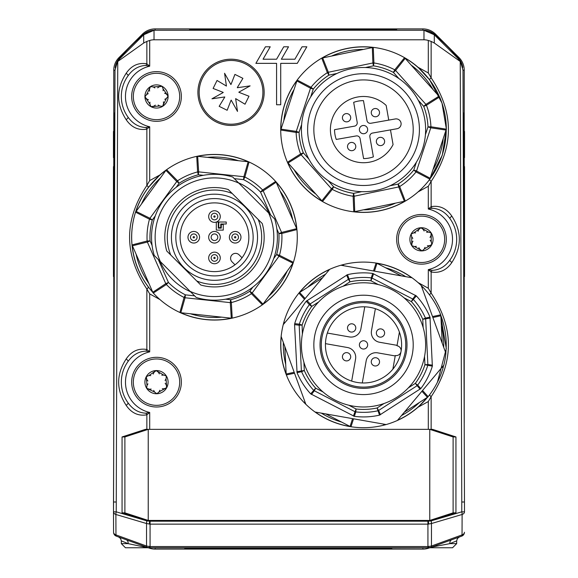 <?xml version="1.0" encoding="UTF-8"?>
<svg xmlns="http://www.w3.org/2000/svg" width="578" height="578" viewBox="0 0 578 578"><rect width="100%" height="100%" fill="white"/><g stroke="black" fill="none" stroke-linecap="round" stroke-linejoin="round"><path stroke-width="0.87" d="M198.68 85.255A33.119 33.119 0 0 1 263.64 86.505A33.119 33.119 0 0 1 203.153 110.21A33.119 33.119 0 0 1 198.68 85.255M184.794 547.763L184.794 548.594L391.805 548.594L391.805 547.763M250.115 85.876L237.32 87.726L250.115 85.876L238.83 92.184M237.5 111.417L231.193 100.131L237.5 111.417L235.651 98.621L245.029 104.213L235.651 98.621M211.96 98.802L224.755 96.952L211.96 98.802L223.245 92.494M224.575 73.262L230.882 84.547L224.575 73.262L226.424 86.064L217.046 80.465L226.424 86.064M231.034 84.395L234.928 74.403L242.912 78.348L234.928 74.403M231.034 100.283L227.147 110.275L219.163 106.33L227.147 110.275M213.101 88.448L223.094 92.343L213.101 88.448L217.046 80.465M248.974 96.23L238.981 92.343L248.974 96.23L245.029 104.213M219.163 106.33L224.734 97.169M242.912 78.348L237.341 87.509M245.151 63.761A31.877 31.877 0 0 1 248.735 118.851A31.877 31.877 0 0 1 199.229 94.409A31.877 31.877 0 0 1 245.151 63.761M257.535 237.247A43.061 43.061 0 0 1 214.474 280.308A43.061 43.061 0 0 1 171.42 237.247A43.061 43.061 0 0 1 214.474 194.186A43.061 43.061 0 0 1 257.535 237.247M253.142 237.247A38.668 38.668 0 0 1 214.474 275.916A38.668 38.668 0 0 1 175.813 237.247A38.668 38.668 0 0 1 214.474 198.579A38.668 38.668 0 0 1 253.142 237.247M180.112 237.247A34.362 34.362 0 0 0 214.474 271.609A34.362 34.362 0 0 0 248.843 237.247A34.362 34.362 0 0 0 214.474 202.885A34.362 34.362 0 0 0 180.112 237.247M235.008 264.803L232.038 261.841A4.971 4.971 0 0 1 232.038 254.811A4.971 4.971 0 0 1 239.068 254.811L242.03 257.781M216.41 222.01L218.289 222.01L218.289 228.137L221.273 228.137L221.273 224.495L223.26 224.495L223.26 230.123L216.302 230.123L216.302 222.046M226.236 222.01L226.236 223.997L220.774 223.997L220.774 227.645L218.787 227.645L218.787 222.01L226.236 222.01M220.276 237.247A5.794 5.794 0 0 0 211.577 232.226A5.794 5.794 0 0 0 211.577 242.269A5.794 5.794 0 0 0 220.276 237.247M217.79 237.247A3.309 3.309 0 0 1 214.474 240.556A3.309 3.309 0 0 1 213.21 234.184A3.309 3.309 0 0 1 217.79 237.247M166.731 250.982L170.741 254.992L166.731 250.982A49.679 49.679 0 0 1 228.209 189.497L232.219 193.507A47.201 47.201 0 0 0 170.741 254.992L196.737 280.987A47.201 47.201 0 0 0 258.214 219.503L262.224 223.513A49.679 49.679 0 0 1 200.747 284.997L196.737 280.987L200.747 284.997M196.253 297.482L190.148 291.377A59.346 59.346 0 0 0 268.604 212.921L274.709 219.026A62.93 62.93 0 0 1 196.253 297.482L194.613 295.842L185.394 294.852L184.071 297.46L179.903 312.488L180.336 312.684L231.749 318.232L232.219 318.131L231.345 302.561L230.615 299.722L230.297 302.634A4.14 2.904 -4.2 0 0 231.345 302.561A67.453 67.453 0 0 0 251.423 293.682L262.347 304.808L262.737 304.534L293.248 262.78L293.393 262.318L279.47 255.295L276.652 254.508L279.015 256.235A4.14 2.904 -64.2 0 0 279.47 255.295A67.453 67.453 0 0 0 281.826 233.469L296.926 229.574L296.687 228.657L275.973 181.795L275.648 181.441L262.607 189.981L260.512 192.033L263.192 190.848A4.14 2.904 -124.2 0 0 262.607 189.981A67.453 67.453 0 0 0 244.877 177.034L249.053 162.006L248.612 161.811L197.199 156.262L196.73 156.363L197.604 171.933L198.341 174.773L198.651 171.861A4.14 2.904 175.8 0 0 197.604 171.933A67.453 67.453 0 0 0 177.525 180.813L166.608 169.686L166.211 169.961L135.555 212.177A82.806 82.806 0 0 0 132.03 244.92L152.982 292.699L153.307 293.053L166.348 284.513L168.436 282.461L165.763 283.646A4.14 2.904 55.8 0 0 166.348 284.513A67.453 67.453 0 0 0 184.071 297.46A4.14 2.904 16.5 0 0 185.076 297.764L185.394 294.852A64.526 64.526 0 0 1 168.436 282.461L158.3 259.529M232.703 177.013L238.808 183.118A59.346 59.346 0 0 0 160.344 261.574L154.239 255.469A62.93 62.93 0 0 1 232.703 177.013L234.336 178.653L243.562 179.642L244.877 177.034A4.14 2.904 -163.5 0 0 243.873 176.731L198.651 171.861L197.669 156.313M262.224 223.513L228.209 189.497M268.604 212.921L238.808 183.118M160.344 261.574L190.148 291.377M212.133 260.288A3.309 3.309 0 0 0 216.815 260.288A3.309 3.309 0 0 0 216.815 255.606A3.309 3.309 0 0 0 212.133 255.606A3.309 3.309 0 0 0 212.133 260.288M191.434 234.906A3.309 3.309 0 0 0 192.915 240.448A3.309 3.309 0 0 0 196.975 236.388A3.309 3.309 0 0 0 191.434 234.906M237.522 239.588A3.309 3.309 0 0 0 237.522 234.906A3.309 3.309 0 0 0 232.833 234.906A3.309 3.309 0 0 0 232.833 239.588A3.309 3.309 0 0 0 237.522 239.588M216.815 214.207A3.309 3.309 0 0 0 212.133 214.207A3.309 3.309 0 0 0 212.133 218.889A3.309 3.309 0 0 0 216.815 218.889A3.309 3.309 0 0 0 216.815 214.207M189.678 233.151A5.794 5.794 0 0 0 192.272 242.847A5.794 5.794 0 0 0 199.374 235.745A5.794 5.794 0 0 0 189.678 233.151M210.378 262.044A5.794 5.794 0 0 0 220.074 259.45A5.794 5.794 0 0 0 212.979 252.348A5.794 5.794 0 0 0 210.378 262.044M218.578 212.451A5.794 5.794 0 0 0 208.875 215.045A5.794 5.794 0 0 0 215.977 222.147A5.794 5.794 0 0 0 218.578 212.451M239.278 241.344A5.794 5.794 0 0 0 236.677 231.648A5.794 5.794 0 0 0 229.582 238.75A5.794 5.794 0 0 0 239.278 241.344M196.73 156.363A82.806 82.806 0 0 0 166.608 169.686A82.806 82.806 0 0 1 196.73 156.363M165.937 170.344L176.767 181.535A4.14 2.904 -43.5 0 1 177.525 180.813L179.129 183.262A64.526 64.526 0 0 1 198.341 174.773L203.34 175.307M176.16 187.323L179.129 183.262L176.767 181.535L149.933 218.26A4.14 2.904 115.8 0 0 149.478 219.199L152.303 219.987L149.933 218.26L135.982 211.331M135.555 212.177L149.478 219.199A67.453 67.453 0 0 0 147.123 241.026L132.03 244.92M147.123 241.026A4.14 2.904 76.5 0 0 147.368 242.045L150.049 240.86L147.123 241.026M153.307 293.053A82.806 82.806 0 0 0 179.903 312.488M232.219 318.131A82.806 82.806 0 0 0 262.347 304.808A82.806 82.806 0 0 1 232.219 318.131M251.423 293.682A4.14 2.904 -43.5 0 0 252.181 292.959L249.819 291.233L251.423 293.682M293.393 262.318A82.806 82.806 0 0 0 296.926 229.574A82.806 82.806 0 0 1 293.393 262.318M281.826 233.469A4.14 2.904 -103.5 0 0 281.58 232.45L278.907 233.635L281.826 233.469M275.648 181.441A82.806 82.806 0 0 0 249.053 162.006A82.806 82.806 0 0 1 275.648 181.441M238.461 182.778A59.52 59.52 0 0 1 268.951 213.26M190.487 291.717A59.52 59.52 0 0 1 160.005 261.234M353.787 211.83L405.301 201.093A82.806 82.806 0 0 0 429.866 179.151L446.324 129.169A82.806 82.806 0 0 0 439.605 96.923L404.549 57.677A82.806 82.806 0 0 0 373.265 47.374L321.744 58.111A82.806 82.806 0 0 0 297.179 80.053L280.72 130.036A82.806 82.806 0 0 0 287.439 162.281L322.502 201.527A82.806 82.806 0 0 0 353.787 211.83A82.806 82.806 0 0 1 322.502 201.527L332.278 189.389L333.636 186.795L331.454 188.739A4.14 2.904 37.9 0 0 332.278 189.389A67.453 67.453 0 0 0 353.129 196.253L353.787 211.83M308.479 139.305A55.893 55.893 0 0 1 382.643 77.076A55.893 55.893 0 0 1 399.449 172.417A55.893 55.893 0 0 1 308.479 139.305M314.598 138.229A49.679 49.679 0 0 1 380.519 82.914A49.679 49.679 0 0 1 395.46 167.663A49.679 49.679 0 0 1 314.598 138.229M363.461 100.623L366.979 120.585A3.309 3.309 0 0 0 370.816 123.273L388.756 120.108L386.169 105.427A33.119 33.119 0 0 0 337.321 109.343A33.119 33.119 0 0 0 345.832 157.599A33.119 33.119 0 0 0 393.069 144.572L390.482 129.891L372.543 133.056A3.309 3.309 0 0 0 369.855 136.892L373.374 156.855A28.979 28.979 0 0 1 363.591 158.582L360.072 138.619A3.309 3.309 0 0 0 356.229 135.931L336.266 139.45A28.979 28.979 0 0 1 334.539 129.667L354.509 126.148A3.309 3.309 0 0 0 357.19 122.312L353.671 102.349A28.979 28.979 0 0 1 363.461 100.623M390.482 129.891L397.007 128.742A4.971 4.971 0 0 0 401.038 122.991A4.971 4.971 0 0 0 395.28 118.96L388.756 120.108M362.803 125.527A4.14 4.14 0 0 1 367.413 131.018A4.14 4.14 0 0 1 360.354 132.261A4.14 4.14 0 0 1 362.803 125.527M345.846 113.649A4.14 4.14 0 0 1 350.644 117.009A4.14 4.14 0 0 1 347.284 121.806A4.14 4.14 0 0 1 342.487 118.447A4.14 4.14 0 0 1 345.846 113.649M374.681 108.57A4.14 4.14 0 0 1 379.471 111.922A4.14 4.14 0 0 1 376.119 116.72A4.14 4.14 0 0 1 371.322 113.36A4.14 4.14 0 0 1 374.681 108.57M379.76 137.398A4.14 4.14 0 0 1 384.558 140.757A4.14 4.14 0 0 1 381.198 145.555A4.14 4.14 0 0 1 376.401 142.195A4.14 4.14 0 0 1 379.76 137.398M350.933 142.484A4.14 4.14 0 0 1 355.73 145.844A4.14 4.14 0 0 1 352.37 150.634A4.14 4.14 0 0 1 347.573 147.282A4.14 4.14 0 0 1 350.933 142.484M302.366 140.389A62.106 62.106 0 0 1 352.739 68.442A62.106 62.106 0 0 1 424.685 118.815A62.106 62.106 0 0 1 374.306 190.762A62.106 62.106 0 0 1 302.366 140.389M372.326 47.41L372.868 62.98L373.467 65.841A64.526 64.526 0 0 1 393.408 72.409L398.907 78.565A62.106 62.106 0 0 0 365.39 67.525L373.467 65.841L373.915 62.951L373.265 47.374A82.806 82.806 0 0 1 404.549 57.677L394.767 69.815L393.408 72.409L395.598 70.465A4.14 2.904 -142.1 0 0 394.767 69.815A67.453 67.453 0 0 0 373.915 62.951A4.14 2.904 -1.5 0 0 372.868 62.98L328.34 72.257A4.14 2.904 157.9 0 0 327.372 72.655L328.94 75.126L328.34 72.257L322.625 57.771M321.744 58.111L327.372 72.655A67.453 67.453 0 0 0 311 87.278L297.179 80.053A82.806 82.806 0 0 1 321.744 58.111M311 87.278A4.14 2.904 118.5 0 0 310.502 88.196L313.276 89.113L311 87.278M296.745 80.891L310.502 88.196L296.268 131.401A4.14 2.904 97.9 0 0 296.124 132.434L299.05 132.311L296.268 131.401L280.865 129.104M280.72 130.036L296.124 132.434A67.453 67.453 0 0 0 300.603 153.929L287.439 162.281M300.603 153.929A4.14 2.904 58.5 0 0 301.152 154.817L303.334 152.874L300.603 153.929M353.129 196.253A4.14 2.904 -1.5 0 0 354.177 196.224L353.584 193.363L353.129 196.253M354.726 211.786L354.177 196.224L398.704 186.947A4.14 2.904 -22.1 0 0 399.68 186.549L398.105 184.079L398.704 186.947L404.419 201.433M429.599 179.505A3.309 0.715 -142.8 0 0 431.137 181.391L428.305 186.253L418.075 191.903A82.806 82.806 0 0 1 405.301 201.093L399.68 186.549A67.453 67.453 0 0 0 416.052 171.926L429.866 179.151M416.052 171.926A4.14 2.904 -61.5 0 0 416.55 171.009L413.769 170.091L416.052 171.926M430.299 178.313L416.55 171.009L430.776 127.803A4.14 2.904 -82.1 0 0 430.921 126.77L427.995 126.893L430.776 127.803L446.18 130.101M446.324 129.169L430.921 126.77A67.453 67.453 0 0 0 426.441 105.275L439.605 96.923M426.441 105.275A4.14 2.904 -121.5 0 0 425.892 104.38L423.71 106.33L426.441 105.275M322.676 277.635L299.216 292.728A82.806 82.806 0 0 1 329.633 269.341L283.234 324.641A82.806 82.806 0 0 1 283.711 322.849L283.762 324.005M284.853 346.641L286.197 374.501A82.806 82.806 0 0 1 283.234 324.641M281.146 336.468L305.841 404.297A82.806 82.806 0 0 1 304.527 402.996L305.56 403.523M325.703 413.899L350.499 426.665A82.806 82.806 0 0 1 305.841 404.297M315.039 412.02L386.126 424.555A82.806 82.806 0 0 1 384.341 425.04L385.316 424.411M427.684 397.151L418.075 407.194A82.806 82.806 0 0 1 386.126 424.555M397.411 420.444L443.81 365.144A82.806 82.806 0 0 0 445.898 353.324L421.21 285.489A82.806 82.806 0 0 0 412.013 277.772L340.919 265.237A82.806 82.806 0 0 1 342.711 264.746L341.728 265.374M329.633 269.341A82.806 82.806 0 0 1 340.919 265.237M294.57 324.619L294.701 323.615A72.04 72.04 0 0 1 306.224 301.225L347.537 274.651A72.04 72.04 0 0 1 372.694 273.437L416.362 295.929A72.04 72.04 0 0 1 429.989 317.105L432.351 366.17A72.04 72.04 0 0 1 420.82 388.56L379.515 415.134A72.04 72.04 0 0 1 354.357 416.348L310.682 393.856A72.04 72.04 0 0 1 297.056 372.68L294.57 324.619L299.187 325.219A4.14 2.904 -82.4 0 1 299.325 324.179L294.701 323.615M404.369 412.15L427.828 397.057L428.132 396.681L422.561 390.475L442.025 367.276L443.21 367.398L443.283 365.78M350.499 426.665L350.976 426.737L353.563 418.812L383.395 424.071L383.871 425.155L384.341 425.04M286.197 374.501L286.37 374.949L294.527 373.229L304.888 401.688L304.187 402.649L304.527 402.996M299.216 292.728L298.913 293.104L304.49 299.31L285.019 322.51L283.834 322.387L283.711 322.849M401.349 275.887L376.553 263.12L376.076 263.048L373.482 270.974L343.657 265.714L343.173 264.63L342.711 264.746M442.192 343.144L440.855 315.285L440.682 314.837L432.517 316.556L422.157 288.097L422.858 287.136L421.492 286.262M302.366 334.106A62.106 62.106 0 0 1 403.444 297.316A62.106 62.106 0 0 1 384.767 403.249A62.106 62.106 0 0 1 302.366 334.106L302.113 325.082L299.325 324.179A67.453 67.453 0 0 1 309.375 304.664L311.723 306.412L310.14 303.949A4.14 2.904 136.9 0 0 309.375 304.664L306.224 301.225M314.598 336.266A49.679 49.679 0 0 1 395.46 306.831A49.679 49.679 0 0 1 380.519 391.581A49.679 49.679 0 0 1 314.598 336.266M320.711 337.342A43.473 43.473 0 0 1 391.465 311.593A43.473 43.473 0 0 1 378.395 385.743A43.473 43.473 0 0 1 320.711 337.342M321.939 337.559A42.23 42.23 0 0 1 390.67 312.546A42.23 42.23 0 0 1 377.969 384.58A42.23 42.23 0 0 1 321.939 337.559M326.014 338.282A38.09 38.09 0 0 1 388.004 315.711A38.09 38.09 0 0 1 376.553 380.685A38.09 38.09 0 0 1 326.014 338.282M381.198 328.94A4.14 4.14 0 0 0 376.343 333.022A4.14 4.14 0 0 0 380.237 337.155A4.14 4.14 0 0 0 384.594 333.499A4.14 4.14 0 0 0 381.198 328.94M352.37 323.861A4.14 4.14 0 0 0 347.508 327.936A4.14 4.14 0 0 0 351.41 332.068A4.14 4.14 0 0 0 355.759 328.42A4.14 4.14 0 0 0 352.37 323.861M347.284 352.688A4.14 4.14 0 0 0 342.429 356.763A4.14 4.14 0 0 0 346.323 360.903A4.14 4.14 0 0 0 350.68 357.247A4.14 4.14 0 0 0 347.284 352.688M376.119 357.775A4.14 4.14 0 0 0 371.257 361.85A4.14 4.14 0 0 0 375.158 365.982A4.14 4.14 0 0 0 379.508 362.334A4.14 4.14 0 0 0 376.119 357.775M325.457 343.643L347.501 347.53A9.934 9.934 0 0 1 355.564 359.046L351.677 381.09M364.769 306.824L360.882 328.875A9.934 9.934 0 0 1 349.372 336.931L327.321 333.044M397.079 345.341L379.544 342.255A9.934 9.934 0 0 1 371.488 330.739L375.375 308.695M362.276 382.961L366.163 360.91A9.934 9.934 0 0 1 377.672 352.855L395.208 355.947M364.241 340.818A4.14 4.14 0 0 0 359.386 344.893A4.14 4.14 0 0 0 363.28 349.025A4.14 4.14 0 0 0 367.637 345.377A4.14 4.14 0 0 0 364.241 340.818M392.874 369.169L395.28 355.535A4.971 4.971 0 0 0 401.038 351.511A4.971 4.971 0 0 0 397.007 345.752L399.405 332.119M298.913 293.104A82.806 82.806 0 0 0 283.834 322.387M286.37 374.949A82.806 82.806 0 0 0 304.187 402.649M318.659 301.947L311.723 306.412A64.526 64.526 0 0 0 302.113 325.082L299.187 325.219L301.376 370.65A4.14 2.904 76.9 0 0 301.615 371.676L304.295 370.512L296.832 371.69M297.056 372.68L301.615 371.676A67.453 67.453 0 0 0 313.486 390.136A4.14 2.904 37.6 0 0 314.316 390.771L315.66 388.17L310.682 393.856M311.491 394.471L314.316 390.771L354.755 411.594A4.14 2.904 16.9 0 0 355.759 411.897L356.099 408.993L353.389 416.044M350.976 426.737A82.806 82.806 0 0 0 383.871 425.155M354.357 416.348L355.759 411.897A67.453 67.453 0 0 0 377.687 410.842A4.14 2.904 -22.4 0 0 378.655 410.445L377.073 407.981L379.515 415.134M380.447 414.744L378.655 410.445L416.904 385.837A4.14 2.904 -43.1 0 0 417.67 385.121L415.322 383.373L420.076 389.247M428.132 396.681A82.806 82.806 0 0 0 443.21 367.398M420.82 388.56L417.67 385.121A67.453 67.453 0 0 0 427.72 365.607A4.14 2.904 -82.4 0 0 427.857 364.566L424.938 364.704L432.351 366.17M432.474 365.166L427.857 364.566L425.675 319.135A4.14 2.904 -103.1 0 0 425.437 318.11L422.749 319.273L430.213 318.095M440.682 314.837A82.806 82.806 0 0 0 422.858 287.136M429.989 317.105L425.437 318.11A67.453 67.453 0 0 0 413.559 299.65A4.14 2.904 -142.4 0 0 412.728 299.014L411.392 301.615L416.362 295.929M415.553 295.315L412.728 299.014L372.29 278.191A4.14 2.904 -163.1 0 0 371.286 277.888L370.953 280.792L373.663 273.741M376.076 263.048A82.806 82.806 0 0 0 343.173 264.63M372.694 273.437L371.286 277.888A67.453 67.453 0 0 0 349.365 278.943A4.14 2.904 157.6 0 0 348.389 279.34L349.979 281.804L347.537 274.651M464.43 532.266L464.43 532.251A4.14 4.14 0 0 1 461.706 536.138A4.14 1.105 70 0 0 462.039 534.903L431.47 546.029A4.14 1.105 70 0 1 431.137 547.265L428.305 547.763L431.058 547.294L461.706 536.138A4.14 4.14 70 0 0 464.43 532.273A4.14 2.926 -179.8 0 1 464.43 532.266A4.14 2.926 -179.8 0 1 462.039 534.903L462.111 514.478A4.14 1.366 -106.5 0 0 461.779 511.826L431.137 520.879A4.14 1.366 73.5 0 1 431.47 523.531L462.111 514.478A4.14 2.926 0.2 0 0 464.502 511.841A4.14 2.926 0.2 0 0 464.502 511.826L463 70.27L464.228 70.22A17.896 17.896 0 0 0 458.983 57.562L435.566 34.145A17.896 17.896 0 0 0 422.908 28.9L155.092 28.9A17.896 17.896 0 0 0 142.434 34.145L119.017 57.562A17.896 17.896 0 0 0 113.772 70.22L113.772 131.416M113.772 157.621L113.772 166.623M113.772 276.515L113.772 422.879M464.228 70.22L464.228 131.416M464.228 157.621L464.228 166.623M464.228 276.515L464.228 422.879M148.308 547.763A17.896 17.896 0 0 0 155.092 549.1L422.908 549.1A17.896 17.896 0 0 0 429.692 547.763M153.221 547.763L155.092 547.763M391.805 547.872L424.772 547.763M462.761 67.554A16.56 16.56 0 0 0 458.918 58.819A223.57 223.57 0 0 0 434.302 34.21A16.56 16.56 0 0 0 423.544 30.237L154.456 30.237A16.56 16.56 0 0 0 143.698 34.21A223.57 223.57 0 0 0 119.082 58.819A16.56 16.56 0 0 0 115.203 67.821M145.996 127.521A4.14 1.279 -116.7 0 1 146.863 129.147L149.695 126.777L145.996 127.521C138.814 127.254 132.846 123.829 128.099 117.24A35.193 35.193 0 0 1 128.099 75.725C132.846 69.136 138.814 65.704 145.996 65.444L149.695 66.188L149.695 40.467A19.125 16.56 -90 0 1 154.03 39.795L154.03 30.273L143.698 34.774L143.698 43.025L117.421 61.709L119.848 58.624L143.698 34.774A16.56 16.56 0 0 1 154.03 30.273L155.092 30.222A16.574 16.574 0 0 0 154.398 30.237M423.602 30.237A16.574 16.574 0 0 0 422.908 30.222L423.97 30.273A16.56 16.56 0 0 1 434.302 34.774L423.97 30.273L423.97 39.795A19.125 16.56 -90 0 1 428.305 40.467L428.305 72.951L431.137 77.813L431.137 41.392L428.305 40.467M434.302 34.774L458.152 58.624L460.579 61.709L434.302 43.025L434.302 34.774M463.144 113.042L463.715 113.042L463.715 276.934M463.715 136.921L464.546 136.921L464.546 150.172M463.715 150.049L464.546 150.049L464.546 151.739L463.715 151.725M463.715 145.577L464.546 145.577M463.715 136.502L464.546 136.502L464.546 136.921M463.715 166.623L464.546 166.623L464.546 276.515L463.715 276.515M463.715 191.903L464.546 191.903M463.715 179.267L464.546 179.267M463.715 270.056L464.546 270.056M463.715 131.416L464.546 131.416L464.546 136.502M463.715 151.761L464.546 151.761L464.546 157.621L463.715 157.621M422.908 28.9L422.908 30.222L396.645 30.222L396.645 29.406L189.635 29.406L189.635 30.237L155.092 30.222L155.092 28.9M114.285 276.934L114.285 113.042L114.856 113.042M114.285 157.621L113.454 157.621L113.454 131.416L114.285 131.416M114.285 136.921L113.454 136.921M114.285 136.502L113.454 136.502M114.285 276.515L113.454 276.515L113.454 166.623L114.285 166.623M114.285 173.386L113.454 173.386M114.285 252.095L113.454 252.095M114.285 264.305L113.454 264.305M154.03 39.795L423.97 39.795M431.137 41.392L434.302 43.025M131.668 382.152A24.84 24.84 0 0 1 168.935 360.643A24.84 24.84 0 0 1 168.935 403.668A24.84 24.84 0 0 1 131.668 382.152M396.645 239.321A24.84 24.84 0 0 1 433.905 217.805A24.84 24.84 0 0 1 433.905 260.83A24.84 24.84 0 0 1 396.645 239.321M131.668 96.483A24.84 24.84 0 0 1 168.935 74.967A24.84 24.84 0 0 1 168.935 117.991A24.84 24.84 0 0 1 131.668 96.483M280.72 104.763L280.72 63.356L297.28 63.356L306.839 46.796L302.063 46.796L294.888 59.216L281.363 59.216L288.53 46.796L283.747 46.796L276.58 59.216L263.048 59.216L270.222 46.796L265.439 46.796L255.881 63.356L276.58 63.356L276.58 104.763L280.72 104.763M117.421 61.709L115 70.27L113.498 511.826A4.14 2.926 -0.2 0 0 113.498 511.841A4.14 2.926 -0.2 0 0 115.889 514.478A4.14 1.366 -73.5 0 1 116.221 511.826L113.498 511.826A4.14 4.14 0 0 0 113.498 511.841L113.57 532.251A4.14 2.926 179.8 0 1 113.57 532.251A4.14 4.14 -70 0 0 116.294 536.138L146.942 547.294L149.695 547.763L146.863 547.265A4.14 1.105 -70 0 1 146.53 546.029L115.961 534.903A4.14 1.105 110 0 0 116.294 536.138A4.14 4.14 0 0 1 113.57 532.266A4.14 2.926 179.8 0 0 115.961 534.903L115.889 514.478L146.53 523.531A4.14 1.366 -73.5 0 1 146.863 520.879L146.863 520.438M113.772 70.22L115 70.27M430.668 547.417L429.902 547.604M146.942 520.894A4.14 1.322 107.1 0 0 146.566 523.545L150.07 524.138L427.93 524.138L431.434 523.545A4.14 1.322 -107.1 0 0 431.058 520.894L428.305 521.183A5.852 4.14 90 0 1 427.93 521.204L150.07 521.204A5.852 4.14 90 0 1 149.695 521.183L146.863 520.879L116.221 511.826L117.76 61.478M431.058 547.294A4.14 1.156 -109.4 0 0 431.434 546.044L427.93 546.55L150.07 546.55L146.566 546.044A4.14 1.156 109.4 0 0 146.942 547.294M149.695 40.467L146.863 41.392L146.863 63.811C138.388 62.388 131.488 65.545 126.17 73.283C116.164 88.745 116.164 104.213 126.17 119.682C131.488 127.42 138.388 130.577 146.863 129.147L146.863 185.459C123.837 219.987 123.837 254.508 146.863 289.036L149.695 293.899L159.925 299.549M143.698 43.025L146.863 41.392M152.903 292.526L148.373 287.042C137.376 272.26 131.791 255.664 131.611 237.247C131.777 218.816 137.362 202.221 148.373 187.453A3.309 0.715 37.2 0 0 146.863 185.459L149.695 180.596L149.695 126.777A31.053 31.053 0 0 1 149.695 66.188L146.863 63.811A4.14 1.279 116.7 0 1 145.996 65.444M440.465 314.295L446.303 348.585L437.438 382.217M421.239 285.575L422.388 286.724M376.553 263.12A82.806 82.806 0 0 1 418.075 282.591L428.305 288.241L431.137 293.104L431.137 271.985C439.612 273.416 446.505 270.258 451.83 262.52C461.836 247.052 461.836 231.583 451.83 216.114C446.512 208.376 439.612 205.219 431.137 206.649L428.305 209.026L432.004 208.275C439.186 208.542 445.154 211.967 449.901 218.556A4.14 0.867 143.9 0 1 451.83 216.114M148.373 187.453L159.925 174.946A82.806 82.806 0 0 1 166.211 169.961M197.199 156.262A82.806 82.806 0 0 1 248.612 161.811M275.973 181.795A82.806 82.806 0 0 1 296.875 229.09M293.248 262.78A82.806 82.806 0 0 1 262.737 304.534M231.749 318.232A82.806 82.806 0 0 1 180.336 312.684M404.882 201.339A82.806 82.806 0 0 1 354.263 211.888M322.083 201.289A82.806 82.806 0 0 1 287.634 162.721M280.72 130.028A82.806 82.806 0 0 1 280.72 129.602M404.968 57.916A82.806 82.806 0 0 1 418.075 67.301L429.627 79.807L442.004 103.108L446.389 129.125L442.286 155.186L430.191 178.638M280.72 129.551A82.806 82.806 0 0 1 296.897 80.436M322.163 57.865A82.806 82.806 0 0 1 372.788 47.317M198.435 98.181A33.119 33.119 0 0 1 200.79 78.846M203.853 73.413A33.119 33.119 0 0 1 219.185 61.413M225.196 59.736A33.119 33.119 0 0 1 244.53 62.092M249.963 65.155A33.119 33.119 0 0 1 261.964 80.494M263.64 86.505A33.119 33.119 0 0 1 261.285 105.832M258.221 111.265A33.119 33.119 0 0 1 242.883 123.273M236.879 124.942A33.119 33.119 0 0 1 217.545 122.587M212.112 119.523A33.119 33.119 0 0 1 200.111 104.192M463 70.27L460.579 61.709M149.319 546.535A4.14 0.527 90 0 0 149.695 547.763L428.305 547.763L449.901 543.623L456.678 540.871L457.415 538.508L459.394 536.976L457.415 538.501L456.671 540.871M428.681 546.535A4.14 0.527 90 0 1 428.305 547.763L452.538 547.763L456.678 543.623L449.901 543.623A4.14 3.266 70 0 1 451.83 539.729M146.863 429.353L146.863 414.823L149.695 412.446L145.996 413.191C138.814 412.93 132.846 409.506 128.099 402.917A4.14 0.867 -36.1 0 1 126.17 405.359C131.495 413.097 138.388 416.254 146.863 414.823A4.14 1.279 -116.7 0 0 145.996 413.191M431.137 520.438L431.058 520.894M428.681 524.101L428.305 520.438M149.319 524.101L149.695 520.438M131.668 544.36L128.099 543.623L121.322 543.623L125.462 547.763L149.695 547.763L145.996 547.388A4.14 1.77 110 0 1 146.863 547.265M121.322 543.623L121.322 540.871L128.099 543.623L145.996 547.388M128.099 543.623A4.14 3.266 110 0 0 126.17 539.729M432.004 547.388A4.14 1.77 70 0 0 431.137 547.265M432.004 270.36L428.305 269.608L431.137 271.985A4.14 1.279 -63.3 0 1 432.004 270.36C439.186 270.092 445.154 266.668 449.901 260.078A35.193 35.193 0 0 0 449.901 218.556M449.901 260.078A4.14 0.867 -143.9 0 0 451.83 262.52M432.004 208.275A4.14 1.279 63.3 0 1 431.137 206.649L431.137 181.391C454.164 146.863 454.164 112.342 431.137 77.813A3.309 0.715 142.8 0 0 429.627 79.807M128.099 402.917A35.193 35.193 0 0 1 128.099 361.394C132.846 354.805 138.814 351.381 145.996 351.113L149.695 351.865L146.863 349.488C138.388 348.064 131.488 351.222 126.17 358.952C116.164 374.421 116.164 389.89 126.17 405.359M145.996 351.113A4.14 1.279 116.7 0 0 146.863 349.488L146.863 289.036A3.309 0.715 -37.2 0 0 148.373 287.042M128.099 361.394A4.14 0.867 36.1 0 0 126.17 358.952M128.099 75.725A4.14 0.867 36.1 0 0 126.17 73.283M128.099 117.24A4.14 0.867 -36.1 0 1 126.17 119.682M149.695 180.596L159.925 174.946M418.075 407.194L428.305 401.544L431.137 396.681C454.164 362.153 454.164 327.632 431.137 293.104A3.309 0.715 142.8 0 0 429.599 294.99M429.599 394.796A3.309 0.715 -142.8 0 0 431.137 396.681L431.137 429.353M418.075 67.301L428.305 72.951M148.235 520.438L429.765 520.438L429.765 429.353L148.235 429.353L148.235 520.438L124.891 512.845L122.059 512.845L145.403 520.438L148.235 520.438M453.109 436.946L455.941 436.946L432.597 429.353L429.765 429.353L453.109 436.946L453.109 512.845L429.765 520.438L432.597 520.438L455.941 512.845L453.109 512.845M122.059 436.946L124.891 436.946L148.235 429.353L145.403 429.353L122.059 436.946L122.059 512.845M455.941 436.946L455.941 512.845M124.891 436.946L124.891 512.845M400.814 228.83A23.185 23.185 0 0 1 431.976 218.643A23.185 23.185 0 0 1 442.163 249.804A23.185 23.185 0 0 1 410.994 259.992A23.185 23.185 0 0 1 400.814 228.83M424.115 230.998L423.212 229.401L420.863 227.739A11.596 11.596 0 0 1 431.824 244.566A11.596 11.596 0 0 1 411.774 245.65A11.596 11.596 0 0 1 420.863 227.739L418.703 229.647L417.981 231.33M430.003 237.435L430.935 235.853L431.195 232.985L428.471 232.074L426.651 232.284M427.38 245.751L429.216 245.766L431.824 244.566L431.253 241.741L430.162 240.275M418.862 247.637L419.765 249.234L422.113 250.895L424.266 248.988L424.996 247.305M412.967 241.199L412.035 242.782L411.774 245.65L414.498 246.56L416.326 246.351M415.596 232.883L413.761 232.869L411.146 234.076L411.717 236.893L412.815 238.36M431.824 244.566L424.266 248.988L422.113 250.895L414.498 246.56L411.774 245.65L411.717 236.893L411.146 234.076L413.761 232.869L420.863 227.739L428.471 232.074L431.195 232.985L431.253 241.741L431.824 244.566M157.252 405.33A23.185 23.185 0 0 1 133.337 382.896A23.185 23.185 0 0 1 155.778 358.981A23.185 23.185 0 0 1 179.686 381.415A23.185 23.185 0 0 1 157.252 405.33M147.954 383.85L146.993 385.41L146.66 388.272A11.596 11.596 0 0 1 156.147 370.57A11.596 11.596 0 0 1 166.731 387.628A11.596 11.596 0 0 1 146.66 388.272L149.37 389.247L151.198 389.073M150.764 375.592L148.929 375.534L146.292 376.683L146.805 379.515L147.867 381.01M159.326 373.894L158.459 372.275L156.147 370.57L153.943 372.42L153.184 374.089M165.07 380.461L166.038 378.901L166.363 376.04L163.661 375.064L161.833 375.238M162.259 388.719L164.094 388.777L166.731 387.628L166.226 384.796L165.163 383.301M153.705 390.41L154.572 392.029L156.884 393.741L159.08 391.884L159.846 390.215M156.147 370.57L163.661 375.064L166.363 376.04L166.038 378.901L166.731 387.628L159.08 391.884L156.884 393.741L154.572 392.029L146.66 388.272L146.993 385.41L146.292 376.683L148.929 375.534L156.147 370.57M179.686 95.803A23.185 23.185 0 0 1 157.187 119.653A23.185 23.185 0 0 1 133.337 97.155A23.185 23.185 0 0 1 155.836 73.305A23.185 23.185 0 0 1 179.686 95.803M158.184 105.044L159.745 106.012L162.599 106.345A11.596 11.596 0 0 1 144.926 96.815A11.596 11.596 0 0 1 162.013 86.274A11.596 11.596 0 0 1 162.599 106.345L163.581 103.643L163.415 101.815M149.933 102.212L149.875 104.04L151.01 106.684L153.842 106.186L155.345 105.124M148.264 93.643L146.646 94.51L144.926 96.815L146.776 99.019L148.438 99.792M154.839 87.921L153.286 86.946L150.424 86.613L149.442 89.315L149.615 91.143M163.09 90.753L163.155 88.918L162.013 86.274L159.181 86.772L157.686 87.834M164.766 99.315L166.385 98.448L168.104 96.143L166.254 93.939L164.586 93.174M144.926 96.815L146.646 94.51L150.424 86.613L153.286 86.946L162.013 86.274L163.155 88.918L168.104 96.143L166.385 98.448L162.599 106.345L159.745 106.012L151.01 106.684L149.875 104.04L144.926 96.815M201.354 547.763L201.354 548.594M375.238 547.763L375.238 548.594M214.005 258.417A0.665 0.665 0 0 1 214.005 257.477A0.665 0.665 0 0 1 214.944 257.477A0.665 0.665 0 0 1 214.944 258.417A0.665 0.665 0 0 1 214.005 258.417M193.305 236.778A0.665 0.665 0 0 1 194.418 237.074A0.665 0.665 0 0 1 193.601 237.89A0.665 0.665 0 0 1 193.305 236.778M235.643 237.717A0.665 0.665 0 0 1 234.711 237.717A0.665 0.665 0 0 1 234.711 236.778A0.665 0.665 0 0 1 235.643 236.778A0.665 0.665 0 0 1 235.643 237.717M214.944 216.078A0.665 0.665 0 0 1 214.944 217.017A0.665 0.665 0 0 1 214.005 217.017A0.665 0.665 0 0 1 214.005 216.078A0.665 0.665 0 0 1 214.944 216.078M152.086 245.462L150.049 240.86A64.526 64.526 0 0 1 152.303 219.987L155.272 215.919M248.143 161.761L243.873 176.731L243.562 179.642A64.526 64.526 0 0 1 260.512 192.033L270.649 214.965M132.268 245.838L147.368 242.045L165.763 283.646L152.787 292.266M180.806 312.734L185.076 297.764L230.297 302.634L231.279 318.182M252.788 287.172L249.819 291.233A64.526 64.526 0 0 1 230.615 299.722L225.608 299.187M263.019 304.151L252.181 292.959L279.015 256.235L292.967 263.163M276.869 229.032L278.907 233.635A64.526 64.526 0 0 1 276.652 254.508L273.683 258.576M296.687 228.657L281.58 232.45L263.192 190.848L276.161 182.229M418.219 100.182L423.71 106.33A64.526 64.526 0 0 1 427.995 126.893L425.415 134.725M439.099 96.129L425.892 104.38L395.598 70.465L405.279 58.27M310.697 96.945L313.276 89.113A64.526 64.526 0 0 1 328.94 75.126L337.017 73.442M308.833 159.022L303.334 152.874A64.526 64.526 0 0 1 299.05 132.311L301.629 124.48M287.945 163.075L301.152 154.817L331.454 188.739L321.765 200.934M361.655 191.679L353.584 193.363A64.526 64.526 0 0 1 333.636 186.795L328.145 180.639M416.348 162.259L413.769 170.091A64.526 64.526 0 0 1 398.105 184.079L390.034 185.762M343.043 286.262L349.979 281.804A64.526 64.526 0 0 1 370.953 280.792L378.287 284.571M346.605 275.041L348.389 279.34L310.14 303.949L306.976 300.538M342.306 265.006L342.53 265.519M305.133 298.537L299.614 292.468M322.994 391.949L315.66 388.17A64.526 64.526 0 0 1 304.295 370.512L303.905 362.269M384.009 403.523L377.073 407.981A64.526 64.526 0 0 1 356.099 408.993L348.765 405.214M424.541 356.467L424.938 364.704A64.526 64.526 0 0 1 415.322 383.373L408.386 387.838M443.319 366.466L442.762 366.401M404.058 297.836L411.392 301.615A64.526 64.526 0 0 1 422.749 319.273L423.147 327.516M432.864 317.503L440.877 315.761M422.106 286.58L421.767 287.028M374.472 271.147L376.972 263.337M283.733 323.319L284.289 323.384M294.188 372.283L286.168 374.024M304.946 403.213L305.278 402.758M352.573 418.638L350.08 426.448M384.738 424.779L384.515 424.266M421.911 391.248L427.431 397.317M155.092 549.1L155.092 547.872L184.794 547.872M422.908 549.1L422.908 547.763M458.983 57.562L458.361 58.183M434.945 34.759L435.566 34.145M142.434 34.145L143.055 34.759M119.639 58.183L119.017 57.562M463.188 125.462L463.715 125.462M463.715 271.313L464.546 271.313M463.715 195.704L464.546 195.704M463.715 206.917L464.546 206.917M463.715 221.063L464.546 221.063M463.715 240.491L464.546 240.491M463.715 257.506L464.546 257.506M463.715 264.717L464.546 264.717M463.715 268.452L464.546 268.452M463.715 269.854L464.546 269.854M380.086 29.406L380.086 30.237M206.194 29.406L206.194 30.237M114.812 125.462L114.285 125.462M114.285 140.165L113.454 140.165M114.285 172.923L113.454 172.923M114.285 171.456L113.454 171.456M150.07 547.763L150.07 521.204M427.93 521.204L427.93 547.763M146.53 523.531L146.53 546.029M431.47 546.029L431.47 523.531M385.562 267.759A80.219 80.219 0 0 1 405.698 276.652M281.233 336.685A82.705 82.705 0 0 0 286.175 374.168M304.816 403.141A82.705 82.705 0 0 0 305.762 404.08M315.27 412.056A82.705 82.705 0 0 0 350.203 426.513M384.616 424.859A82.705 82.705 0 0 0 385.894 424.512M397.563 420.264A82.705 82.705 0 0 0 427.554 397.238M443.326 366.611A82.705 82.705 0 0 0 443.666 365.325M445.819 353.1A82.705 82.705 0 0 0 440.87 315.617M422.229 286.645A82.705 82.705 0 0 0 421.29 285.705M411.782 277.729A82.705 82.705 0 0 0 376.842 263.272M342.429 264.926A82.705 82.705 0 0 0 341.15 265.273M329.482 269.521A82.705 82.705 0 0 0 299.498 292.547M283.726 323.174A82.705 82.705 0 0 0 283.386 324.46M285.705 364.371A80.219 80.219 0 0 1 283.343 342.487M307.749 287.237A80.219 80.219 0 0 1 325.515 274.247M441.339 325.414A80.219 80.219 0 0 1 443.709 347.299M419.303 402.548A80.219 80.219 0 0 1 401.529 415.539M341.482 422.027A80.219 80.219 0 0 1 321.346 413.133M207.285 157.353A80.219 80.219 0 0 1 238.533 160.72M132.21 245.701A82.705 82.705 0 0 0 152.845 292.396M180.661 312.72A82.705 82.705 0 0 0 231.424 318.196M262.932 304.266A82.705 82.705 0 0 0 293.053 263.041M296.745 228.794A82.705 82.705 0 0 0 276.103 182.099M248.287 161.775A82.705 82.705 0 0 0 197.524 156.298M166.016 170.228A82.705 82.705 0 0 0 135.902 211.454M141.689 203.528A80.219 80.219 0 0 1 160.229 178.147M280.07 191.072A80.219 80.219 0 0 1 292.779 219.821M287.266 270.966A80.219 80.219 0 0 1 268.719 296.348M221.67 317.141A80.219 80.219 0 0 1 190.422 313.775M148.878 283.422A80.219 80.219 0 0 1 136.177 254.674M332.09 55.799A80.219 80.219 0 0 1 362.861 49.383M287.851 162.967A82.705 82.705 0 0 0 321.859 201.043M354.581 211.823A82.705 82.705 0 0 0 404.564 201.404M430.256 178.45A82.705 82.705 0 0 0 446.223 129.963M439.193 96.237A82.705 82.705 0 0 0 405.185 58.161M372.463 47.382A82.705 82.705 0 0 0 322.481 57.8M296.789 80.754A82.705 82.705 0 0 0 280.821 129.241M283.892 119.921A80.219 80.219 0 0 1 293.725 90.067M411.724 65.48A80.219 80.219 0 0 1 432.662 88.918M443.16 139.276A80.219 80.219 0 0 1 433.327 169.137M394.962 203.405A80.219 80.219 0 0 1 364.191 209.821M315.328 193.724A80.219 80.219 0 0 1 294.39 170.286M464.502 502L461.779 502.007L461.779 511.826L464.502 511.826L463 70.241M460.24 61.478L461.779 502.007M115 70.241L113.498 502L116.221 502.007M149.695 429.353L149.695 412.446A31.053 31.053 0 0 1 149.695 351.865L149.695 293.899M428.305 186.253L428.305 209.026A31.053 31.053 0 0 1 428.305 269.608L428.305 288.241M428.305 401.544L428.305 429.353M463.715 271.588L464.546 271.588M114.285 171.124L113.454 171.124M113.498 502L113.498 511.826M113.498 511.841L113.57 532.266M121.329 540.871L120.585 538.508L118.606 536.976M452.538 547.763L456.678 543.623L456.678 540.871"/></g></svg>
